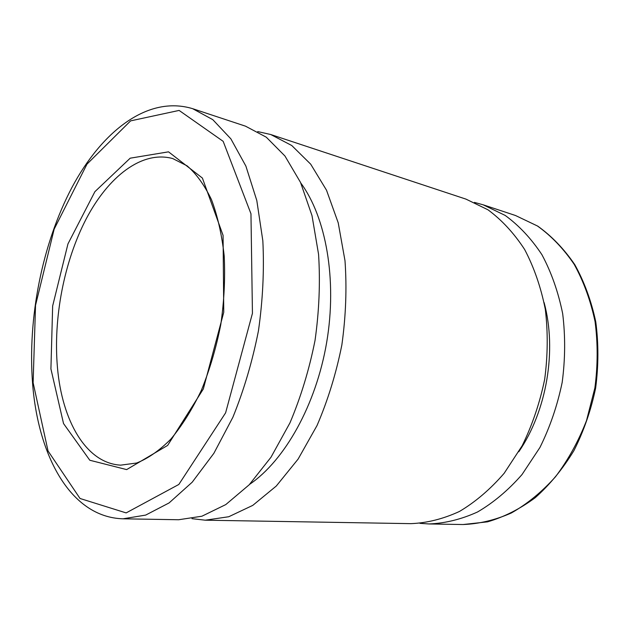 <?xml version="1.0" encoding="UTF-8"?>
<svg xmlns="http://www.w3.org/2000/svg" width="630" height="630" viewBox="0 0 630 630"><rect width="100%" height="100%" fill="white"/><g stroke="black" fill="none" stroke-linecap="round" stroke-linejoin="round"><path stroke-width="0.94" d="M474.437 202.395L483.202 204.821L505.166 215.421C519.01 225.501 531.255 238.581 541.902 254.662C551.345 272.278 558.267 291.95 562.677 313.661C565.441 336.144 565.283 359.053 562.18 382.394C557.4 405.452 549.998 427.132 539.957 447.442L522.049 474.516C508.339 490.164 493.51 502.653 477.564 511.969C461.341 519.333 445.158 523.325 429.022 523.955L419.95 523.349M544.123 302.597C557.062 350.375 546.777 410.933 518.797 451.765M257.709 131.576L270.75 134.529L465.972 199.119L487.935 209.774C501.771 219.949 514.009 233.187 524.64 249.496C534.059 267.38 540.957 287.359 545.328 309.44C548.045 332.317 547.824 355.643 544.659 379.418C539.8 402.909 532.311 425.006 522.191 445.701L504.165 473.287C490.368 489.226 475.477 501.945 459.483 511.442C443.221 518.939 427.014 523.01 410.87 523.648L205.278 520.191L191.985 518.671M270.75 134.529L291.769 145.522L310.7 164.178L326.513 190.213L338.223 222.839L345.004 260.757C346.925 288.123 345.87 316.197 341.854 344.988C336.144 373.488 327.868 400.341 317.024 425.541L298.108 459.097L276.286 486.029L252.772 505.378L228.745 516.742L205.278 520.191M192.63 108.675L245.503 126.173L266.269 137.175L284.957 156.019L300.534 182.44L312.015 215.649L318.567 254.339C320.347 282.287 319.174 310.984 315.031 340.436C309.22 369.605 300.856 397.081 289.957 422.88L270.995 457.23L249.196 484.793L225.776 504.591L201.915 516.214L178.676 519.742L123 518.805L145.664 515.096L169.084 502.929L192.213 482.186L213.885 453.293L232.88 417.273C243.881 390.206 252.402 361.392 258.442 330.829C262.828 299.974 264.293 269.963 262.836 240.794L256.804 200.513L245.881 166.084L230.887 138.876L212.798 119.661L192.63 108.675C147.475 94.988 101.666 131.772 71.954 187.433C42.194 243.889 27.492 318.063 32.595 383.583C38.154 455.553 70.339 517.254 123 518.805M300.793 183.023C326.009 217.106 337.302 279.72 326.671 342.413C316.016 405.098 284.689 460.475 249.637 484.328M483.202 204.821L515.505 215.507L537.445 225.989C551.274 235.888 563.519 248.661 574.166 264.309C583.624 281.437 590.586 300.51 595.051 321.528C597.901 343.271 597.846 365.416 594.877 387.946L586.514 420.604C578.387 441.417 568.032 460.152 555.463 476.815C541.91 491.912 527.223 503.961 511.395 512.962C495.267 520.073 479.154 523.924 463.042 524.53L429.022 523.955M33.122 382.717L35.532 305.337L54.164 229.139L87.003 164.115L130.615 120.873L179.109 110.423L223.17 141.34L250.96 213.759L252.441 313.33L225.611 412.847L178.841 484.454L126.142 512.907L80.034 498.488L48.038 450.962L33.122 382.717M57.472 367.66C53.101 318.433 63.992 261.663 86.184 218.909C108.407 176.471 142.01 150.161 172.738 158.563L187.094 165.84C196.261 173.738 204.38 184.976 211.444 199.553C217.61 215.94 221.862 234.738 224.201 255.953C225.288 278.121 224.154 300.951 220.807 324.434C216.216 347.705 209.751 369.629 201.411 390.206C192.197 409.461 181.976 425.801 170.754 439.228C159.272 450.663 147.9 458.593 136.639 463.019L120.684 465.153C86.097 463.31 62.055 420.761 57.472 367.66M50.92 368.912L52.652 305.967L67.953 243.905L94.902 191.662L130.189 158.185L168.533 151.838L202.403 178.062L223.075 235.384L223.752 312.275L203.325 388.97L167.651 445.41L126.638 469.602L89.799 460.247L63.536 423.565L50.92 368.912M515.505 215.507L537.744 226.123C551.73 236.116 564.086 248.968 574.804 264.671C584.301 281.83 591.294 300.896 595.775 321.875C598.634 343.563 598.587 365.628 595.634 388.08C591.019 410.24 583.774 431.093 573.922 450.615C562.771 468.933 549.88 484.62 535.248 497.684C519.947 508.977 504.039 517.033 487.533 521.845L463.042 524.53"/></g></svg>
